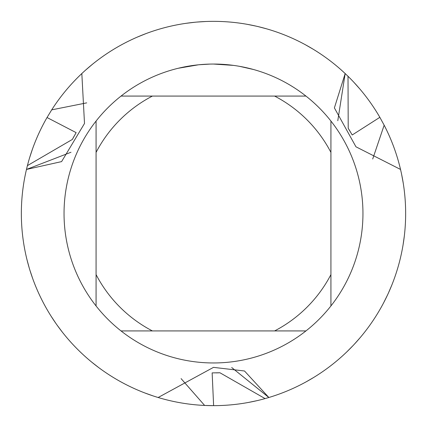 <?xml version="1.0" encoding="UTF-8"?>
<svg xmlns="http://www.w3.org/2000/svg" width="427" height="427" viewBox="0 0 427 427"><rect width="100%" height="100%" fill="white"/><g stroke="black" fill="none" stroke-linecap="round" stroke-linejoin="round"><path stroke-width="0.64" d="M216.19 64.077L218.053 64.119M230.062 64.973L230.628 65.037M233.382 65.379L213.5 64.05A149.45 149.45 0 0 1 305.951 330.925A149.45 149.45 0 0 1 96.075 121.049L96.075 305.951M239.664 66.361L253.457 69.494M238.052 66.084L239.664 66.356M213.5 367.364L244.511 370.994L268.861 397.5L231.712 367.53L268.861 397.505L265.071 398.599A192.15 192.15 0 0 1 213.617 405.65L213.5 405.65A192.15 192.15 0 0 1 158.145 397.505L213.5 367.364M400.531 169.444A192.15 192.15 0 0 1 268.861 397.5A192.15 192.15 0 0 0 400.531 169.444L355.958 146.797L334.389 107.898L345.171 73.556L337.789 120.713L345.171 73.556L348.016 76.289A192.15 192.15 0 0 1 379.849 117.324L384.161 125.202A192.15 192.15 0 0 1 400.531 169.434L400.531 169.434M51.699 109.856A192.15 192.15 0 0 1 81.824 73.561L81.824 73.556A192.15 192.15 0 0 1 345.171 73.556A192.15 192.15 0 0 0 81.829 73.556L84.503 123.478L61.6 161.609L26.469 169.444L70.999 152.258L26.469 169.444L27.413 165.612A192.15 192.15 0 0 1 47.034 117.526L51.699 109.856L86.708 102.87M198.331 64.824L178.224 68.272M203.642 64.376L205.777 64.253M193.399 65.406L195.87 65.096M209.956 64.093L198.966 64.76M158.161 397.473L158.145 397.505A192.15 192.15 0 0 1 26.469 169.444A192.15 192.15 0 0 0 158.139 397.5L158.161 397.473M121.049 330.925L152.402 330.925A132.37 132.37 0 0 1 96.075 274.598M152.402 330.925L305.951 330.925M330.925 305.951L330.925 274.598A132.37 132.37 0 0 1 274.598 330.925M330.925 274.598L330.925 121.049M305.951 96.075L274.598 96.075A132.37 132.37 0 0 1 330.925 152.402M274.598 96.075L121.049 96.075A149.45 149.45 0 0 1 213.5 64.05M96.075 152.402A132.37 132.37 0 0 1 152.402 96.075M96.075 121.049A149.45 149.45 0 0 1 121.049 96.075M27.419 165.617L72.36 139.437A159.399 159.399 0 0 1 74.159 136.09M72.355 139.432L76.139 132.632L47.034 117.526M379.849 117.324L352.216 134.975L348.218 128.303A159.399 159.399 0 0 1 350.209 131.532M401.674 174.622L403.285 183.455M388.399 293.077L391.922 284.825M265.071 398.594L219.926 372.76L212.15 372.894L213.617 405.65A192.15 192.15 0 0 1 213.5 405.65M354.389 344.157L360.335 337.442M306.031 381.903L313.792 377.399M258.143 26.607L266.822 28.897M248.242 402.485L257.022 400.654M85.742 69.975L92.584 64.162M137.483 37.026L145.815 33.669M196.964 22.065L205.921 21.499M359.796 88.923L353.818 82.23M313.076 49.164L305.294 44.696M256.211 26.159L247.42 24.366M194.968 22.247L186.06 23.32M213.617 405.65L204.64 405.447L181.091 378.616M153.079 395.904L144.625 392.883M98.674 367.567L91.602 362.037M55.98 323.538L51.01 316.065M29.324 268.284L26.97 259.621M32.468 149.092L29.655 157.616M29.901 270.184L32.746 278.692M57.138 325.177L62.518 332.355M348.01 76.289L348.213 128.303M384.156 125.202L372.702 159.009M404.337 235.907L403.083 244.799M387.556 294.897L383.569 302.935M353.033 345.608L346.708 351.981M219.926 372.771A159.399 159.399 0 0 1 216.131 372.878"/></g></svg>
